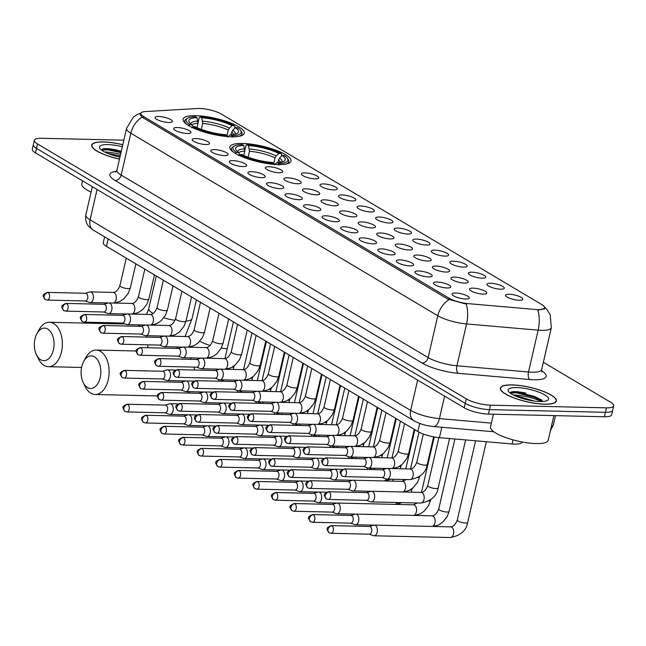 <?xml version="1.0" encoding="UTF-8"?>
<svg xmlns="http://www.w3.org/2000/svg" width="646" height="646" viewBox="0 0 646 646"><rect width="100%" height="100%" fill="white"/><g stroke="black" fill="none" stroke-linecap="round" stroke-linejoin="round"><path stroke-width="0.97" d="M242.686 143.46A31.396 8.075 13 0 0 229.847 146.957A31.396 8.075 13 0 0 245.577 158.06A31.396 8.075 13 0 0 278.192 164.577A31.396 8.075 13 0 0 291.031 161.08A31.396 8.075 13 0 0 275.293 149.977A31.396 8.075 13 0 0 242.686 143.46M195.924 115.658A31.396 8.075 13 0 0 183.084 119.155A31.396 8.075 13 0 0 198.815 130.258A31.396 8.075 13 0 0 231.43 136.774A31.396 8.075 13 0 0 244.269 133.278A31.396 8.075 13 0 0 228.531 122.175A31.396 8.075 13 0 0 195.924 115.658M187.324 133.496A8.883 2.285 -167 0 1 173.669 128.893A8.883 2.285 -167 0 1 177.27 127.52A8.883 2.285 -167 0 1 187.098 129.588A8.883 2.285 -167 0 1 190.764 132.834A8.883 2.285 -167 0 1 187.324 133.496M205.88 144.526A8.883 2.285 -167 0 1 192.225 139.924A8.883 2.285 -167 0 1 195.827 138.551A8.883 2.285 -167 0 1 205.654 140.626A8.883 2.285 -167 0 1 209.32 143.872A8.883 2.285 -167 0 1 205.88 144.526M224.437 155.565A8.883 2.285 -167 0 1 210.782 150.962A8.883 2.285 -167 0 1 214.383 149.589A8.883 2.285 -167 0 1 224.21 151.657A8.883 2.285 -167 0 1 227.876 154.903A8.883 2.285 -167 0 1 224.437 155.565M242.993 166.595A8.883 2.285 -167 0 1 229.338 161.993A8.883 2.285 -167 0 1 232.94 160.62A8.883 2.285 -167 0 1 242.767 162.687A8.883 2.285 -167 0 1 246.433 165.941A8.883 2.285 -167 0 1 242.993 166.595M261.549 177.634A8.883 2.285 -167 0 1 247.894 173.023A8.883 2.285 -167 0 1 251.504 171.658A8.883 2.285 -167 0 1 261.323 173.726A8.883 2.285 -167 0 1 264.989 176.972A8.883 2.285 -167 0 1 261.549 177.634M280.106 188.664A8.883 2.285 -167 0 1 266.451 184.062A8.883 2.285 -167 0 1 270.06 182.689A8.883 2.285 -167 0 1 279.88 184.756A8.883 2.285 -167 0 1 283.546 188.002A8.883 2.285 -167 0 1 280.106 188.664M298.662 199.703A8.883 2.285 -167 0 1 285.015 195.092A8.883 2.285 -167 0 1 288.617 193.727A8.883 2.285 -167 0 1 298.436 195.795A8.883 2.285 -167 0 1 302.102 199.041A8.883 2.285 -167 0 1 298.662 199.703M317.226 210.733A8.883 2.285 -167 0 1 303.572 206.131A8.883 2.285 -167 0 1 307.173 204.758A8.883 2.285 -167 0 1 317 206.825A8.883 2.285 -167 0 1 320.666 210.071A8.883 2.285 -167 0 1 317.226 210.733M335.783 221.764A8.883 2.285 -167 0 1 322.128 217.161A8.883 2.285 -167 0 1 325.729 215.788A8.883 2.285 -167 0 1 335.557 217.864A8.883 2.285 -167 0 1 339.223 221.11A8.883 2.285 -167 0 1 335.783 221.764M354.339 232.802A8.883 2.285 -167 0 1 340.684 228.191A8.883 2.285 -167 0 1 344.286 226.827A8.883 2.285 -167 0 1 354.113 228.894A8.883 2.285 -167 0 1 357.779 232.14A8.883 2.285 -167 0 1 354.339 232.802M372.895 243.833A8.883 2.285 -167 0 1 359.241 239.23A8.883 2.285 -167 0 1 362.85 237.857A8.883 2.285 -167 0 1 372.669 239.924A8.883 2.285 -167 0 1 376.335 243.179A8.883 2.285 -167 0 1 372.895 243.833M391.452 254.871A8.883 2.285 -167 0 1 377.797 250.26A8.883 2.285 -167 0 1 381.406 248.896A8.883 2.285 -167 0 1 391.226 250.963A8.883 2.285 -167 0 1 394.892 254.209A8.883 2.285 -167 0 1 391.452 254.871M410.008 265.902A8.883 2.285 -167 0 1 396.353 261.299A8.883 2.285 -167 0 1 399.963 259.926A8.883 2.285 -167 0 1 409.782 261.993A8.883 2.285 -167 0 1 413.448 265.24A8.883 2.285 -167 0 1 410.008 265.902M428.564 276.932A8.883 2.285 -167 0 1 414.918 272.329A8.883 2.285 -167 0 1 418.519 270.965A8.883 2.285 -167 0 1 428.338 273.032A8.883 2.285 -167 0 1 432.004 276.278A8.883 2.285 -167 0 1 428.564 276.932M447.129 287.971A8.883 2.285 -167 0 1 433.474 283.368A8.883 2.285 -167 0 1 437.076 281.995A8.883 2.285 -167 0 1 446.903 284.062A8.883 2.285 -167 0 1 450.569 287.308A8.883 2.285 -167 0 1 447.129 287.971M465.685 299.001A8.883 2.285 -167 0 1 452.03 294.398A8.883 2.285 -167 0 1 455.632 293.026A8.883 2.285 -167 0 1 465.459 295.101A8.883 2.285 -167 0 1 469.125 298.347A8.883 2.285 -167 0 1 465.685 299.001M168.759 122.465A8.883 2.285 -167 0 1 155.113 117.855A8.883 2.285 -167 0 1 158.714 116.49A8.883 2.285 -167 0 1 168.533 118.557A8.883 2.285 -167 0 1 172.199 121.803A8.883 2.285 -167 0 1 168.759 122.465M279.04 172.732A8.883 2.285 -167 0 1 265.385 168.121A8.883 2.285 -167 0 1 268.994 166.757A8.883 2.285 -167 0 1 278.814 168.824A8.883 2.285 -167 0 1 282.48 172.07A8.883 2.285 -167 0 1 279.04 172.732M297.596 183.763A8.883 2.285 -167 0 1 283.949 179.16A8.883 2.285 -167 0 1 287.551 177.787A8.883 2.285 -167 0 1 297.37 179.854A8.883 2.285 -167 0 1 301.036 183.109A8.883 2.285 -167 0 1 297.596 183.763M316.16 194.801A8.883 2.285 -167 0 1 302.506 190.19A8.883 2.285 -167 0 1 306.107 188.826A8.883 2.285 -167 0 1 315.934 190.893A8.883 2.285 -167 0 1 319.6 194.139A8.883 2.285 -167 0 1 316.16 194.801M334.717 205.832A8.883 2.285 -167 0 1 321.062 201.229A8.883 2.285 -167 0 1 324.663 199.856A8.883 2.285 -167 0 1 334.491 201.923A8.883 2.285 -167 0 1 338.157 205.17A8.883 2.285 -167 0 1 334.717 205.832M353.273 216.862A8.883 2.285 -167 0 1 339.618 212.259A8.883 2.285 -167 0 1 343.22 210.895A8.883 2.285 -167 0 1 353.047 212.962A8.883 2.285 -167 0 1 356.713 216.208A8.883 2.285 -167 0 1 353.273 216.862M371.83 227.901A8.883 2.285 -167 0 1 358.175 223.298A8.883 2.285 -167 0 1 361.776 221.925A8.883 2.285 -167 0 1 371.603 223.992A8.883 2.285 -167 0 1 375.269 227.239A8.883 2.285 -167 0 1 371.83 227.901M390.386 238.931A8.883 2.285 -167 0 1 376.731 234.328A8.883 2.285 -167 0 1 380.341 232.956A8.883 2.285 -167 0 1 390.16 235.031A8.883 2.285 -167 0 1 393.826 238.277A8.883 2.285 -167 0 1 390.386 238.931M408.942 249.97A8.883 2.285 -167 0 1 395.287 245.359A8.883 2.285 -167 0 1 398.897 243.994A8.883 2.285 -167 0 1 408.716 246.061A8.883 2.285 -167 0 1 412.382 249.308A8.883 2.285 -167 0 1 408.942 249.97M427.499 261A8.883 2.285 -167 0 1 413.852 256.397A8.883 2.285 -167 0 1 417.453 255.025A8.883 2.285 -167 0 1 427.272 257.092A8.883 2.285 -167 0 1 430.939 260.346A8.883 2.285 -167 0 1 427.499 261M446.063 272.039A8.883 2.285 -167 0 1 432.408 267.428A8.883 2.285 -167 0 1 436.01 266.063A8.883 2.285 -167 0 1 445.837 268.13A8.883 2.285 -167 0 1 449.503 271.377A8.883 2.285 -167 0 1 446.063 272.039M464.619 283.069A8.883 2.285 -167 0 1 450.965 278.466A8.883 2.285 -167 0 1 454.566 277.094A8.883 2.285 -167 0 1 464.393 279.161A8.883 2.285 -167 0 1 468.059 282.407A8.883 2.285 -167 0 1 464.619 283.069M483.176 294.1A8.883 2.285 -167 0 1 469.521 289.497A8.883 2.285 -167 0 1 473.122 288.132A8.883 2.285 -167 0 1 482.95 290.199A8.883 2.285 -167 0 1 486.616 293.445A8.883 2.285 -167 0 1 483.176 294.1M315.095 178.861A8.883 2.285 -167 0 1 301.44 174.258A8.883 2.285 -167 0 1 305.041 172.886A8.883 2.285 -167 0 1 314.868 174.961A8.883 2.285 -167 0 1 318.535 178.207A8.883 2.285 -167 0 1 315.095 178.861M333.651 189.9A8.883 2.285 -167 0 1 319.996 185.289A8.883 2.285 -167 0 1 323.598 183.924A8.883 2.285 -167 0 1 333.425 185.991A8.883 2.285 -167 0 1 337.091 189.238A8.883 2.285 -167 0 1 333.651 189.9M352.207 200.93A8.883 2.285 -167 0 1 338.552 196.327A8.883 2.285 -167 0 1 342.154 194.955A8.883 2.285 -167 0 1 351.981 197.022A8.883 2.285 -167 0 1 355.647 200.276A8.883 2.285 -167 0 1 352.207 200.93M370.764 211.969A8.883 2.285 -167 0 1 357.109 207.358A8.883 2.285 -167 0 1 360.71 205.993A8.883 2.285 -167 0 1 370.538 208.06A8.883 2.285 -167 0 1 374.204 211.307A8.883 2.285 -167 0 1 370.764 211.969M389.32 222.999A8.883 2.285 -167 0 1 375.665 218.396A8.883 2.285 -167 0 1 379.275 217.024A8.883 2.285 -167 0 1 389.094 219.091A8.883 2.285 -167 0 1 392.76 222.337A8.883 2.285 -167 0 1 389.32 222.999M407.876 234.03A8.883 2.285 -167 0 1 394.221 229.427A8.883 2.285 -167 0 1 397.831 228.062A8.883 2.285 -167 0 1 407.65 230.129A8.883 2.285 -167 0 1 411.316 233.376A8.883 2.285 -167 0 1 407.876 234.03M426.433 245.068A8.883 2.285 -167 0 1 412.786 240.465A8.883 2.285 -167 0 1 416.387 239.093A8.883 2.285 -167 0 1 426.207 241.16A8.883 2.285 -167 0 1 429.873 244.406A8.883 2.285 -167 0 1 426.433 245.068M444.997 256.099A8.883 2.285 -167 0 1 431.342 251.496A8.883 2.285 -167 0 1 434.944 250.123A8.883 2.285 -167 0 1 444.771 252.198A8.883 2.285 -167 0 1 448.437 255.445A8.883 2.285 -167 0 1 444.997 256.099M463.553 267.137A8.883 2.285 -167 0 1 449.899 262.526A8.883 2.285 -167 0 1 453.5 261.162A8.883 2.285 -167 0 1 463.327 263.229A8.883 2.285 -167 0 1 466.993 266.475A8.883 2.285 -167 0 1 463.553 267.137M482.11 278.168A8.883 2.285 -167 0 1 468.455 273.565A8.883 2.285 -167 0 1 472.056 272.192A8.883 2.285 -167 0 1 481.884 274.259A8.883 2.285 -167 0 1 485.55 277.514A8.883 2.285 -167 0 1 482.11 278.168M500.666 289.206A8.883 2.285 -167 0 1 487.011 284.595A8.883 2.285 -167 0 1 490.613 283.231A8.883 2.285 -167 0 1 500.44 285.298A8.883 2.285 -167 0 1 504.106 288.544A8.883 2.285 -167 0 1 500.666 289.206M519.222 300.237A8.883 2.285 -167 0 1 505.568 295.634A8.883 2.285 -167 0 1 509.177 294.261A8.883 2.285 -167 0 1 518.996 296.328A8.883 2.285 -167 0 1 522.662 299.574A8.883 2.285 -167 0 1 519.222 300.237M197.66 108.504A15.997 4.11 -167 0 1 199.735 108.471A15.997 4.11 -167 0 1 221.505 114.14L541.736 304.549A15.997 4.11 -167 0 1 544.594 307.851A15.997 4.11 -167 0 1 535.712 309.499L468.35 303.66A15.997 4.11 -167 0 1 448.93 298.121L143.703 116.635A15.997 4.11 -167 0 1 140.836 113.333A15.997 4.11 -167 0 1 145.31 111.58L197.66 108.504M522.016 441.945L521.976 442.13A17.773 4.57 -167 0 1 512.1 443.963L439.442 437.665A17.773 4.57 -167 0 1 417.857 431.512L106.453 246.352A17.773 4.57 -167 0 1 103.271 242.678L104.62 236.848M122.805 144.72A28.731 7.389 13 0 0 103.449 141.918A28.731 7.389 13 0 0 91.7 145.108A28.731 7.389 13 0 0 119.486 159.094M512.117 384.895A28.731 7.389 13 0 0 500.367 388.093A28.731 7.389 13 0 0 514.773 398.259A28.731 7.389 13 0 0 544.61 404.218A28.731 7.389 13 0 0 556.359 401.021A28.731 7.389 13 0 0 541.962 390.862A28.731 7.389 13 0 0 512.117 384.895M141.975 117.12L447.799 299.082L466.291 304.129A20.737 9.65 95 0 1 466.565 323.945L456.908 365.781L528.509 371.991L538.166 330.154A23.692 6.097 -167 0 0 541.647 330.348A23.692 6.097 -167 0 0 551.337 327.716L550.206 314.804L546.726 309.224L544.643 307.116L545.208 308.287L537.868 310.274A20.737 9.65 95 0 1 538.166 330.154L466.565 323.945A23.692 6.097 -167 0 1 437.794 315.741L130.831 133.229A20.737 15.617 -59.3 0 1 141.975 117.12L140.174 114.011M123.854 140.182L41.627 138.292A17.773 4.57 13 0 0 34.359 140.263L32.3 149.194A17.773 4.57 13 0 0 35.473 152.86L464.24 407.796A17.773 4.57 13 0 0 488.433 414.094L604.373 416.767L605.399 412.31A17.773 4.57 13 0 0 612.666 410.331A17.773 4.57 13 0 1 605.399 412.31L489.458 409.637L605.399 412.31L606.433 407.844A17.773 4.57 13 0 0 613.7 405.866A17.773 4.57 13 0 0 610.527 402.192L543.359 362.261M464.24 407.796L465.273 403.338A17.773 4.57 13 0 0 489.458 409.637A17.773 4.57 13 0 1 465.273 403.338L36.507 148.402L465.273 403.338L466.307 398.873A17.773 4.57 13 0 0 490.492 405.171L606.433 407.844M33.334 144.728A17.773 4.57 13 0 0 36.507 148.402A17.773 4.57 13 0 1 33.334 144.728M34.359 140.263A17.773 4.57 13 0 0 37.541 143.937L466.307 398.873M604.373 416.767A17.773 4.57 13 0 0 611.641 414.789L613.7 405.866M122.788 144.793A28.432 7.308 13 0 0 103.618 142.015A28.432 7.308 13 0 0 91.99 145.18A28.432 7.308 13 0 0 119.51 159.021M107.317 153.231L120.221 155.92M122.344 146.731A20.737 5.329 13 0 0 107.971 144.599A20.737 5.329 13 0 0 99.904 148.459A20.737 5.329 13 0 0 119.954 157.091M121.303 151.229L109.077 148.669L103.045 148.83L101.349 149.937M82.543 180.848L81.824 183.957A29.619 7.615 13 0 0 91.094 192.153M101.511 150.058L107.955 149.832L120.972 152.658M102.617 148.951L108.165 148.943L121.182 151.778M544.441 404.121A28.432 7.308 13 0 0 556.069 400.956A28.432 7.308 13 0 0 541.816 390.895A28.432 7.308 13 0 0 512.286 385A28.432 7.308 13 0 0 500.658 388.165A28.432 7.308 13 0 0 514.91 398.219A28.432 7.308 13 0 0 544.441 404.121M493.431 414.215L490.492 426.941A29.619 7.615 13 0 0 505.333 437.415A29.619 7.615 13 0 0 536.099 443.56A29.619 7.615 13 0 0 548.212 440.265L553.905 415.604M515.984 396.216L518.415 396.402L534.153 401.037M516.638 387.584A20.737 5.329 13 0 0 508.572 391.444A20.737 5.329 13 0 0 540.088 401.529A20.737 5.329 13 0 0 547.517 400.439A20.737 5.329 13 0 0 540.46 392.776A20.737 5.329 13 0 0 516.638 387.584M542.705 401.489L540.993 399.414L517.745 391.654L511.713 391.815L510.017 392.921M510.17 393.043L516.622 392.816L534.702 397.468L542.236 401.513M511.285 391.936L516.832 391.928L534.904 396.587L541.808 400.173M40.65 359.709A16.287 9.868 -88.7 0 0 53.408 349.849A16.287 9.868 -88.7 0 0 47.731 329.032A16.287 9.868 -88.7 0 0 36.935 333.635A16.287 9.868 -88.7 0 0 36.442 354.767A16.287 9.868 -88.7 0 0 40.65 359.709M36.935 333.635L39.002 329.831A22.214 13.453 91.3 0 1 49.419 322.273A22.214 13.453 91.3 0 1 53.731 323.565A22.214 13.453 91.3 0 1 62.089 348.42A22.214 13.453 91.3 0 1 48.393 366.694A22.214 13.453 91.3 0 1 44.073 365.402A22.214 13.453 91.3 0 1 38.34 358.659L36.442 354.767M197.014 127.617L197.999 123.362L197.014 117.653A25.469 6.549 13 0 0 189.359 122.393A25.469 6.549 13 0 0 191.87 124.759L189.69 124.702L188.487 125.8M239.085 136.298A29.385 7.558 13 0 0 242.048 133.94A29.385 7.558 13 0 0 241.467 131.744L240.595 130.452A28.198 7.251 13 0 0 237.663 127.722L235.475 127.674L232.738 130.153L230.977 134.748M197.014 117.653L195.463 116.732A28.198 7.251 13 0 0 187.623 118.218L186.274 119.001A29.385 7.558 13 0 0 184.788 120.721A29.385 7.558 13 0 0 186.411 124.137M232.302 137.21L231.89 135.7A28.198 7.251 13 0 0 240.595 130.452M227.594 137.105L227.174 135.587A28.198 7.251 13 0 1 193.041 126.697L191.838 127.787M187.623 118.218A28.198 7.251 13 0 0 189.69 124.702M231.89 135.7L230.339 134.772A25.469 6.549 13 0 0 237.211 133.439A25.469 6.549 13 0 0 235.475 127.674M193.041 126.697L195.221 126.745A25.469 6.549 13 0 0 225.624 134.667L227.174 135.587M227.99 136.605L230.339 134.772M191.87 124.759L193.445 127.335M198.112 122.449L199.243 117.556L200.171 116.837A28.198 7.251 13 0 1 234.312 125.736L234.999 126.866L234.635 128.433M234.312 125.736L232.132 125.679A25.469 6.549 13 0 0 201.722 117.766L200.171 116.837M226.996 135.482L228.24 130.121L229.387 128.166L232.132 125.679M201.722 117.766L202.715 123.467L201.342 129.394M87.412 387.519A16.287 9.868 -88.7 0 0 100.162 377.652A16.287 9.868 -88.7 0 0 94.494 356.834A16.287 9.868 -88.7 0 0 83.697 361.437A16.287 9.868 -88.7 0 0 83.205 382.569A16.287 9.868 -88.7 0 0 87.412 387.519M83.697 361.437L85.765 357.642A22.214 13.453 91.3 0 1 96.181 350.075A22.214 13.453 91.3 0 1 100.493 351.367A22.214 13.453 91.3 0 1 108.851 376.23A22.214 13.453 91.3 0 1 95.156 394.496A22.214 13.453 91.3 0 1 90.836 393.204A22.214 13.453 91.3 0 1 85.102 386.461L83.205 382.569M243.776 155.42L244.761 151.164L243.776 145.455A25.469 6.549 13 0 0 236.121 150.195A25.469 6.549 13 0 0 238.632 152.561L236.452 152.513L235.249 153.603M285.847 164.1A29.385 7.558 13 0 0 288.81 161.742A29.385 7.558 13 0 0 288.229 159.546L287.357 158.254A28.198 7.251 13 0 0 284.426 155.524L282.237 155.476L279.5 157.955L277.74 162.558M243.776 145.455L242.226 144.534A28.198 7.251 13 0 0 234.385 146.028L233.036 146.804A29.385 7.558 13 0 0 231.551 148.523A29.385 7.558 13 0 0 233.174 151.939M279.064 165.021L278.652 163.503A28.198 7.251 13 0 0 287.357 158.254M274.356 164.908L273.936 163.39A28.198 7.251 13 0 1 239.803 154.499L238.6 155.597M234.385 146.028A28.198 7.251 13 0 0 236.452 152.513M278.652 163.503L277.102 162.582A25.469 6.549 13 0 0 283.974 161.242A25.469 6.549 13 0 0 282.237 155.476M239.803 154.499L241.984 154.547A25.469 6.549 13 0 0 272.386 162.469L273.936 163.39M274.752 164.407L277.102 162.582M238.632 152.561L240.207 155.137M244.874 150.252L246.005 145.358L246.934 144.647A28.198 7.251 13 0 1 281.075 153.538L281.761 154.677L281.398 156.235M281.075 153.538L278.894 153.49A25.469 6.549 13 0 0 248.484 145.568L246.934 144.647M273.759 163.285L275.002 157.923L276.149 155.969L278.894 153.49M248.484 145.568L249.477 151.277L248.104 157.196M165.021 412.802L169.309 414.288A5.329 3.23 -88.7 0 0 169.922 414.401A5.329 3.23 -88.7 0 0 173.055 410.864A5.329 3.23 -88.7 0 0 171.198 404.049A5.329 3.23 -88.7 0 0 170.164 403.742A5.329 3.23 -88.7 0 0 169.551 403.823L165.198 405.107M127.803 404.453A3.852 2.334 -88.7 0 1 129.248 408.757A3.852 2.334 -88.7 0 1 126.874 411.93L165.239 412.81A3.852 2.334 -88.7 0 0 167.508 410.258A3.852 2.334 -88.7 0 0 166.167 405.333A3.852 2.334 -88.7 0 0 165.416 405.115L127.052 404.226C121.981 406.673 121.836 406.859 125.001 411.389A3.852 2.899 120.7 0 1 123.903 408.006A3.852 2.899 -59.3 0 1 127.803 404.453A3.852 2.334 -88.7 0 0 127.052 404.226M183.577 423.841L187.865 425.318A5.329 3.23 -88.7 0 0 188.479 425.431A5.329 3.23 -88.7 0 0 191.612 421.895A5.329 3.23 -88.7 0 0 189.762 415.079A5.329 3.23 -88.7 0 0 188.721 414.772A5.329 3.23 -88.7 0 0 188.107 414.853L183.755 416.137M146.359 415.483A3.852 2.334 -88.7 0 1 147.805 419.795A3.852 2.334 -88.7 0 1 145.431 422.96L183.795 423.841A3.852 2.334 -88.7 0 0 186.064 421.289A3.852 2.334 -88.7 0 0 184.724 416.371A3.852 2.334 -88.7 0 0 183.973 416.145L145.608 415.265C140.545 417.712 140.392 417.889 143.557 422.419A3.852 2.899 120.7 0 1 142.459 419.036A3.852 2.899 -59.3 0 1 146.359 415.483A3.852 2.334 -88.7 0 0 145.608 415.265M202.133 434.871L206.421 436.357A5.329 3.23 -88.7 0 0 207.035 436.47A5.329 3.23 -88.7 0 0 210.176 432.925A5.329 3.23 -88.7 0 0 208.319 426.118A5.329 3.23 -88.7 0 0 207.277 425.803A5.329 3.23 -88.7 0 0 206.663 425.892L202.311 427.176M164.916 426.522A3.852 2.334 -88.7 0 1 166.369 430.825A3.852 2.334 -88.7 0 1 163.995 433.991L202.359 434.879A3.852 2.334 -88.7 0 0 204.62 432.319A3.852 2.334 -88.7 0 0 203.28 427.402A3.852 2.334 -88.7 0 0 202.537 427.176L164.173 426.295C159.102 428.742 158.948 428.928 162.114 433.458A3.852 2.899 120.7 0 1 161.016 430.075A3.852 2.899 -59.3 0 1 164.916 426.522A3.852 2.334 -88.7 0 0 164.173 426.295M220.69 445.91L224.978 447.387A5.329 3.23 -88.7 0 0 225.591 447.5A5.329 3.23 -88.7 0 0 228.732 443.963A5.329 3.23 -88.7 0 0 226.875 437.148A5.329 3.23 -88.7 0 0 225.842 436.841A5.329 3.23 -88.7 0 0 225.22 436.922L220.867 438.206M183.472 437.552A3.852 2.334 -88.7 0 1 184.926 441.864A3.852 2.334 -88.7 0 1 182.552 445.029L220.916 445.91A3.852 2.334 -88.7 0 0 223.177 443.358A3.852 2.334 -88.7 0 0 221.836 438.432A3.852 2.334 -88.7 0 0 221.094 438.214L182.729 437.326C177.658 439.773 177.505 439.958 180.67 444.488A3.852 2.899 120.7 0 1 179.572 441.105A3.852 2.899 -59.3 0 1 183.472 437.552A3.852 2.334 -88.7 0 0 182.729 437.326M239.246 456.94L243.542 458.426A5.329 3.23 -88.7 0 0 244.148 458.531A5.329 3.23 -88.7 0 0 247.289 454.994A5.329 3.23 -88.7 0 0 245.432 448.187A5.329 3.23 -88.7 0 0 244.398 447.872A5.329 3.23 -88.7 0 0 243.776 447.961L239.424 449.245M202.036 448.59A3.852 2.334 -88.7 0 1 203.482 452.894A3.852 2.334 -88.7 0 1 201.108 456.06L239.472 456.948A3.852 2.334 -88.7 0 0 241.741 454.388A3.852 2.334 -88.7 0 0 240.401 449.471A3.852 2.334 -88.7 0 0 239.65 449.245L201.286 448.364C196.214 450.811 196.061 450.997 199.226 455.519A3.852 2.899 120.7 0 1 198.128 452.143A3.852 2.899 -59.3 0 1 202.036 448.59A3.852 2.334 -88.7 0 0 201.286 448.364M257.802 467.97L262.098 469.456A5.329 3.23 -88.7 0 0 262.704 469.569A5.329 3.23 -88.7 0 0 265.845 466.032A5.329 3.23 -88.7 0 0 263.988 459.217A5.329 3.23 -88.7 0 0 262.954 458.91A5.329 3.23 -88.7 0 0 262.341 458.991L257.98 460.275M220.593 459.621A3.852 2.334 -88.7 0 1 222.038 463.933A3.852 2.334 -88.7 0 1 219.664 467.098L258.029 467.979A3.852 2.334 -88.7 0 0 260.298 465.427A3.852 2.334 -88.7 0 0 258.957 460.501A3.852 2.334 -88.7 0 0 258.206 460.283L219.842 459.395C214.771 461.842 214.625 462.027 217.783 466.557A3.852 2.899 120.7 0 1 216.693 463.174A3.852 2.899 -59.3 0 1 220.593 459.621A3.852 2.334 -88.7 0 0 219.842 459.395M276.359 479.009L280.655 480.487A5.329 3.23 -88.7 0 0 281.268 480.6A5.329 3.23 -88.7 0 0 284.401 477.063A5.329 3.23 -88.7 0 0 282.544 470.256A5.329 3.23 -88.7 0 0 281.511 469.941A5.329 3.23 -88.7 0 0 280.897 470.022L276.536 471.305M239.149 470.651A3.852 2.334 -88.7 0 1 240.595 474.963A3.852 2.334 -88.7 0 1 238.221 478.129L276.585 479.009A3.852 2.334 -88.7 0 0 278.854 476.457A3.852 2.334 -88.7 0 0 277.514 471.54A3.852 2.334 -88.7 0 0 276.763 471.314L238.398 470.433C233.327 472.88 233.182 473.058 236.339 477.588A3.852 2.899 120.7 0 1 235.249 474.212A3.852 2.899 -59.3 0 1 239.149 470.651A3.852 2.334 -88.7 0 0 238.398 470.433M294.923 490.039L299.211 491.525A5.329 3.23 -88.7 0 0 299.825 491.638A5.329 3.23 -88.7 0 0 302.958 488.101A5.329 3.23 -88.7 0 0 301.101 481.286A5.329 3.23 -88.7 0 0 300.067 480.979A5.329 3.23 -88.7 0 0 299.453 481.06L295.101 482.344M257.706 481.69A3.852 2.334 -88.7 0 1 259.151 485.994A3.852 2.334 -88.7 0 1 256.777 489.159L295.141 490.048A3.852 2.334 -88.7 0 0 297.41 487.496A3.852 2.334 -88.7 0 0 296.07 482.57A3.852 2.334 -88.7 0 0 295.319 482.344L256.955 481.464C251.883 483.911 251.738 484.096 254.904 488.626A3.852 2.899 120.7 0 1 253.805 485.243A3.852 2.899 -59.3 0 1 257.706 481.69A3.852 2.334 -88.7 0 0 256.955 481.464M313.48 501.078L317.767 502.556A5.329 3.23 -88.7 0 0 318.381 502.669A5.329 3.23 -88.7 0 0 321.514 499.132A5.329 3.23 -88.7 0 0 319.665 492.317A5.329 3.23 -88.7 0 0 318.623 492.01A5.329 3.23 -88.7 0 0 318.01 492.09L313.657 493.374M276.262 492.72A3.852 2.334 -88.7 0 1 277.707 497.032A3.852 2.334 -88.7 0 1 275.333 500.198L313.698 501.078A3.852 2.334 -88.7 0 0 315.967 498.526A3.852 2.334 -88.7 0 0 314.626 493.609A3.852 2.334 -88.7 0 0 313.875 493.382L275.511 492.494C270.448 494.949 270.294 495.127 273.46 499.657A3.852 2.899 120.7 0 1 272.362 496.273A3.852 2.899 -59.3 0 1 276.262 492.72A3.852 2.334 -88.7 0 0 275.511 492.494M332.036 512.108L336.324 513.594A5.329 3.23 -88.7 0 0 336.937 513.707A5.329 3.23 -88.7 0 0 340.079 510.162A5.329 3.23 -88.7 0 0 338.221 503.355A5.329 3.23 -88.7 0 0 337.18 503.04A5.329 3.23 -88.7 0 0 336.566 503.129L332.214 504.413M294.818 503.759A3.852 2.334 -88.7 0 1 296.272 508.063A3.852 2.334 -88.7 0 1 293.898 511.228L332.262 512.117A3.852 2.334 -88.7 0 0 334.523 509.557A3.852 2.334 -88.7 0 0 333.183 504.639A3.852 2.334 -88.7 0 0 332.44 504.413L294.075 503.533C289.004 505.98 288.851 506.165 292.016 510.687A3.852 2.899 120.7 0 1 290.918 507.312A3.852 2.899 -59.3 0 1 294.818 503.759A3.852 2.334 -88.7 0 0 294.075 503.533M350.592 523.147L354.88 524.625A5.329 3.23 -88.7 0 0 355.494 524.738A5.329 3.23 -88.7 0 0 358.635 521.201A5.329 3.23 -88.7 0 0 356.778 514.386A5.329 3.23 -88.7 0 0 355.744 514.079A5.329 3.23 -88.7 0 0 355.122 514.159L350.77 515.443M313.375 514.789A3.852 2.334 -88.7 0 1 314.828 519.101A3.852 2.334 -88.7 0 1 312.454 522.267L350.818 523.147A3.852 2.334 -88.7 0 0 353.079 520.595A3.852 2.334 -88.7 0 0 351.739 515.669A3.852 2.334 -88.7 0 0 350.996 515.451L312.632 514.563C307.561 517.01 307.407 517.196 310.573 521.726A3.852 2.899 120.7 0 1 309.474 518.342A3.852 2.899 -59.3 0 1 313.375 514.789A3.852 2.334 -88.7 0 0 312.632 514.563M369.149 534.177L373.445 535.663A5.329 3.23 -88.7 0 0 374.05 535.768A5.329 3.23 -88.7 0 0 377.191 532.231A5.329 3.23 -88.7 0 0 375.334 525.424A5.329 3.23 -88.7 0 0 374.3 525.109A5.329 3.23 -88.7 0 0 373.679 525.198L369.326 526.482M331.939 525.82A3.852 2.334 -88.7 0 1 333.384 530.132A3.852 2.334 -88.7 0 1 331.01 533.297L369.375 534.185A3.852 2.334 -88.7 0 0 371.644 531.626A3.852 2.334 -88.7 0 0 370.303 526.708A3.852 2.334 -88.7 0 0 369.552 526.482L331.188 525.602C326.117 528.048 325.972 528.226 329.129 532.756A3.852 2.899 120.7 0 1 328.039 529.381A3.852 2.899 -59.3 0 1 331.939 525.82A3.852 2.334 -88.7 0 0 331.188 525.602M162.283 378.952L166.571 380.437A5.329 3.23 -88.7 0 0 167.185 380.542A5.329 3.23 -88.7 0 0 170.318 377.006A5.329 3.23 -88.7 0 0 168.469 370.198A5.329 3.23 -88.7 0 0 167.427 369.883A5.329 3.23 -88.7 0 0 166.813 369.972L162.461 371.256M125.066 370.594A3.852 2.334 -88.7 0 1 126.511 374.906A3.852 2.334 -88.7 0 1 124.137 378.072L162.501 378.96A3.852 2.334 -88.7 0 0 164.77 376.4A3.852 2.334 -88.7 0 0 163.43 371.482A3.852 2.334 -88.7 0 0 162.679 371.256L124.315 370.376C119.252 372.823 119.098 373 122.264 377.53A3.852 2.899 120.7 0 1 121.165 374.155A3.852 2.899 -59.3 0 1 125.066 370.594A3.852 2.334 -88.7 0 0 124.315 370.376M180.84 389.982L185.127 391.468A5.329 3.23 -88.7 0 0 185.741 391.581A5.329 3.23 -88.7 0 0 188.882 388.044A5.329 3.23 -88.7 0 0 187.025 381.229A5.329 3.23 -88.7 0 0 185.983 380.922A5.329 3.23 -88.7 0 0 185.37 381.003L181.017 382.287M143.622 381.633A3.852 2.334 -88.7 0 1 145.067 385.945A3.852 2.334 -88.7 0 1 142.701 389.11L181.066 389.99A3.852 2.334 -88.7 0 0 183.327 387.439A3.852 2.334 -88.7 0 0 181.986 382.513A3.852 2.334 -88.7 0 0 181.235 382.295L142.871 381.406C137.808 383.853 137.655 384.039 140.82 388.569A3.852 2.899 120.7 0 1 139.722 385.186A3.852 2.899 -59.3 0 1 143.622 381.633A3.852 2.334 -88.7 0 0 142.871 381.406M199.396 401.021L203.684 402.498A5.329 3.23 -88.7 0 0 204.297 402.611A5.329 3.23 -88.7 0 0 207.439 399.075A5.329 3.23 -88.7 0 0 205.581 392.267A5.329 3.23 -88.7 0 0 204.548 391.952A5.329 3.23 -88.7 0 0 203.926 392.033L199.574 393.317M162.178 392.663A3.852 2.334 -88.7 0 1 163.632 396.975A3.852 2.334 -88.7 0 1 161.258 400.14L199.622 401.021A3.852 2.334 -88.7 0 0 201.883 398.469A3.852 2.334 -88.7 0 0 200.543 393.551A3.852 2.334 -88.7 0 0 199.8 393.325L161.435 392.445C156.364 394.892 156.211 395.069 159.376 399.599A3.852 2.899 120.7 0 1 158.278 396.224A3.852 2.899 -59.3 0 1 162.178 392.663A3.852 2.334 -88.7 0 0 161.435 392.445M217.952 412.051L222.24 413.537A5.329 3.23 -88.7 0 0 222.854 413.65A5.329 3.23 -88.7 0 0 225.995 410.113A5.329 3.23 -88.7 0 0 224.138 403.298A5.329 3.23 -88.7 0 0 223.104 402.991A5.329 3.23 -88.7 0 0 222.482 403.072L218.13 404.356M180.735 403.702A3.852 2.334 -88.7 0 1 182.188 408.006A3.852 2.334 -88.7 0 1 179.814 411.171L218.178 412.059A3.852 2.334 -88.7 0 0 220.439 409.499A3.852 2.334 -88.7 0 0 219.099 404.582A3.852 2.334 -88.7 0 0 218.356 404.356L179.992 403.475C174.921 405.922 174.767 406.108 177.933 410.638A3.852 2.899 120.7 0 1 176.834 407.255A3.852 2.899 -59.3 0 1 180.735 403.702A3.852 2.334 -88.7 0 0 179.992 403.475M236.509 423.09L240.805 424.567A5.329 3.23 -88.7 0 0 241.41 424.68A5.329 3.23 -88.7 0 0 244.551 421.144A5.329 3.23 -88.7 0 0 242.694 414.328A5.329 3.23 -88.7 0 0 241.661 414.021A5.329 3.23 -88.7 0 0 241.039 414.102L236.686 415.386M199.299 414.732A3.852 2.334 -88.7 0 1 200.744 419.044A3.852 2.334 -88.7 0 1 198.37 422.209L236.735 423.09A3.852 2.334 -88.7 0 0 239.004 420.538A3.852 2.334 -88.7 0 0 237.663 415.62A3.852 2.334 -88.7 0 0 236.912 415.394L198.548 414.506C193.477 416.961 193.332 417.138 196.489 421.668A3.852 2.899 120.7 0 1 195.399 418.285A3.852 2.899 -59.3 0 1 199.299 414.732A3.852 2.334 -88.7 0 0 198.548 414.506M255.065 434.12L259.361 435.606A5.329 3.23 -88.7 0 0 259.975 435.719A5.329 3.23 -88.7 0 0 263.108 432.174A5.329 3.23 -88.7 0 0 261.25 425.367A5.329 3.23 -88.7 0 0 260.217 425.052A5.329 3.23 -88.7 0 0 259.603 425.141L255.243 426.425M217.855 425.771A3.852 2.334 -88.7 0 1 219.301 430.075A3.852 2.334 -88.7 0 1 216.927 433.24L255.291 434.128A3.852 2.334 -88.7 0 0 257.56 431.568A3.852 2.334 -88.7 0 0 256.22 426.651A3.852 2.334 -88.7 0 0 255.469 426.425L217.104 425.544C212.033 427.991 211.888 428.177 215.045 432.699A3.852 2.899 120.7 0 1 213.955 429.324A3.852 2.899 -59.3 0 1 217.855 425.771A3.852 2.334 -88.7 0 0 217.104 425.544M273.629 445.159L277.917 446.636A5.329 3.23 -88.7 0 0 278.531 446.749A5.329 3.23 -88.7 0 0 281.664 443.213A5.329 3.23 -88.7 0 0 279.807 436.397A5.329 3.23 -88.7 0 0 278.773 436.09A5.329 3.23 -88.7 0 0 278.16 436.171L273.799 437.455M236.412 436.801A3.852 2.334 -88.7 0 1 237.857 441.113A3.852 2.334 -88.7 0 1 235.483 444.278L273.847 445.159A3.852 2.334 -88.7 0 0 276.117 442.607A3.852 2.334 -88.7 0 0 274.776 437.681A3.852 2.334 -88.7 0 0 274.025 437.463L235.661 436.575C230.59 439.022 230.444 439.207 233.61 443.737A3.852 2.899 120.7 0 1 232.512 440.354A3.852 2.899 -59.3 0 1 236.412 436.801A3.852 2.334 -88.7 0 0 235.661 436.575M292.186 456.189L296.474 457.675A5.329 3.23 -88.7 0 0 297.087 457.78A5.329 3.23 -88.7 0 0 300.22 454.243A5.329 3.23 -88.7 0 0 298.371 447.436A5.329 3.23 -88.7 0 0 297.33 447.121A5.329 3.23 -88.7 0 0 296.716 447.21L292.363 448.494M254.968 447.831A3.852 2.334 -88.7 0 1 256.414 452.143A3.852 2.334 -88.7 0 1 254.04 455.309L292.404 456.197A3.852 2.334 -88.7 0 0 294.673 453.637A3.852 2.334 -88.7 0 0 293.332 448.72A3.852 2.334 -88.7 0 0 292.581 448.494L254.217 447.613C249.154 450.06 249.001 450.238 252.166 454.768A3.852 2.899 120.7 0 1 251.068 451.392A3.852 2.899 -59.3 0 1 254.968 447.831A3.852 2.334 -88.7 0 0 254.217 447.613M310.742 467.22L315.03 468.705A5.329 3.23 -88.7 0 0 315.644 468.818A5.329 3.23 -88.7 0 0 318.785 465.282A5.329 3.23 -88.7 0 0 316.928 458.466A5.329 3.23 -88.7 0 0 315.886 458.159A5.329 3.23 -88.7 0 0 315.272 458.24L310.92 459.524M273.524 458.87A3.852 2.334 -88.7 0 1 274.97 463.182A3.852 2.334 -88.7 0 1 272.604 466.347L310.968 467.228A3.852 2.334 -88.7 0 0 313.229 464.676A3.852 2.334 -88.7 0 0 311.889 459.75A3.852 2.334 -88.7 0 0 311.138 459.532L272.774 458.644C267.71 461.091 267.557 461.276 270.722 465.806A3.852 2.899 120.7 0 1 269.624 462.423A3.852 2.899 -59.3 0 1 273.524 458.87A3.852 2.334 -88.7 0 0 272.774 458.644M329.298 478.258L333.586 479.736A5.329 3.23 -88.7 0 0 334.2 479.849A5.329 3.23 -88.7 0 0 337.341 476.312A5.329 3.23 -88.7 0 0 335.484 469.497A5.329 3.23 -88.7 0 0 334.45 469.19A5.329 3.23 -88.7 0 0 333.829 469.271L329.476 470.554M292.081 469.9A3.852 2.334 -88.7 0 1 293.534 474.212A3.852 2.334 -88.7 0 1 291.16 477.378L329.525 478.258A3.852 2.334 -88.7 0 0 331.786 475.706A3.852 2.334 -88.7 0 0 330.445 470.789A3.852 2.334 -88.7 0 0 329.702 470.563L291.338 469.682C286.267 472.129 286.113 472.307 289.279 476.837A3.852 2.899 120.7 0 1 288.181 473.461A3.852 2.899 -59.3 0 1 292.081 469.9A3.852 2.334 -88.7 0 0 291.338 469.682M347.855 489.288L352.151 490.774A5.329 3.23 -88.7 0 0 352.756 490.887A5.329 3.23 -88.7 0 0 355.898 487.35A5.329 3.23 -88.7 0 0 354.04 480.535A5.329 3.23 -88.7 0 0 353.007 480.228A5.329 3.23 -88.7 0 0 352.385 480.309L348.032 481.593M310.637 480.939A3.852 2.334 -88.7 0 1 312.091 485.243A3.852 2.334 -88.7 0 1 309.717 488.408L348.081 489.297A3.852 2.334 -88.7 0 0 350.342 486.737A3.852 2.334 -88.7 0 0 349.001 481.819A3.852 2.334 -88.7 0 0 348.259 481.593L309.894 480.713C304.823 483.16 304.67 483.345 307.835 487.875A3.852 2.899 120.7 0 1 306.737 484.492A3.852 2.899 -59.3 0 1 310.637 480.939A3.852 2.334 -88.7 0 0 309.894 480.713M366.411 500.327L370.707 501.805A5.329 3.23 -88.7 0 0 371.313 501.918A5.329 3.23 -88.7 0 0 374.454 498.381A5.329 3.23 -88.7 0 0 372.597 491.566A5.329 3.23 -88.7 0 0 371.563 491.259A5.329 3.23 -88.7 0 0 370.949 491.34L366.589 492.623M329.202 491.969A3.852 2.334 -88.7 0 1 330.647 496.281A3.852 2.334 -88.7 0 1 328.273 499.447L366.637 500.327A3.852 2.334 -88.7 0 0 368.906 497.775A3.852 2.334 -88.7 0 0 367.566 492.858A3.852 2.334 -88.7 0 0 366.815 492.632L328.451 491.743C323.38 494.198 323.234 494.376 326.392 498.906A3.852 2.899 120.7 0 1 325.301 495.522A3.852 2.899 -59.3 0 1 329.202 491.969A3.852 2.334 -88.7 0 0 328.451 491.743M85.175 300.963L89.463 302.441A5.329 3.23 -88.7 0 0 90.077 302.554A5.329 3.23 -88.7 0 0 93.21 299.017A5.329 3.23 -88.7 0 0 91.361 292.202A5.329 3.23 -88.7 0 0 90.319 291.895A5.329 3.23 -88.7 0 0 89.705 291.976L85.353 293.26M48.095 292.606A3.852 2.334 -88.7 0 1 49.548 296.918A3.852 2.334 -88.7 0 1 47.174 300.083L85.393 300.963A3.852 2.334 -88.7 0 0 87.662 298.412A3.852 2.334 -88.7 0 0 86.322 293.486A3.852 2.334 -88.7 0 0 85.571 293.268L47.352 292.388C42.281 294.834 42.127 295.012 45.293 299.542A3.852 2.899 120.7 0 1 44.194 296.167A3.852 2.899 -59.3 0 1 48.095 292.606A3.852 2.334 -88.7 0 0 47.352 292.388M103.731 311.994L108.019 313.48A5.329 3.23 -88.7 0 0 108.633 313.585A5.329 3.23 -88.7 0 0 111.766 310.048A5.329 3.23 -88.7 0 0 109.917 303.24A5.329 3.23 -88.7 0 0 108.875 302.926A5.329 3.23 -88.7 0 0 108.262 303.014L103.909 304.298M66.659 303.644A3.852 2.334 -88.7 0 1 68.105 307.956A3.852 2.334 -88.7 0 1 65.731 311.122L103.949 312.002A3.852 2.334 -88.7 0 0 106.219 309.442A3.852 2.334 -88.7 0 0 104.878 304.524A3.852 2.334 -88.7 0 0 104.127 304.298L65.908 303.418C60.837 305.865 60.692 306.051 63.849 310.581A3.852 2.899 120.7 0 1 62.759 307.197A3.852 2.899 -59.3 0 1 66.659 303.644A3.852 2.334 -88.7 0 0 65.908 303.418M122.288 323.024L126.576 324.51A5.329 3.23 -88.7 0 0 127.189 324.623A5.329 3.23 -88.7 0 0 130.331 321.086A5.329 3.23 -88.7 0 0 128.473 314.271A5.329 3.23 -88.7 0 0 127.432 313.964A5.329 3.23 -88.7 0 0 126.818 314.045L122.465 315.329M85.215 314.675A3.852 2.334 -88.7 0 1 86.661 318.987A3.852 2.334 -88.7 0 1 84.287 322.152L122.514 323.032A3.852 2.334 -88.7 0 0 124.775 320.481A3.852 2.334 -88.7 0 0 123.434 315.555A3.852 2.334 -88.7 0 0 122.692 315.337L84.465 314.457C79.393 316.903 79.248 317.081 82.405 321.611A3.852 2.899 120.7 0 1 81.315 318.236A3.852 2.899 -59.3 0 1 85.215 314.675A3.852 2.334 -88.7 0 0 84.465 314.457M140.844 334.063L145.132 335.54A5.329 3.23 -88.7 0 0 145.746 335.654A5.329 3.23 -88.7 0 0 148.887 332.117A5.329 3.23 -88.7 0 0 147.03 325.309A5.329 3.23 -88.7 0 0 145.996 324.995A5.329 3.23 -88.7 0 0 145.374 325.075L141.022 326.359M103.772 325.713A3.852 2.334 -88.7 0 1 105.217 330.017A3.852 2.334 -88.7 0 1 102.843 333.183L141.07 334.063A3.852 2.334 -88.7 0 0 143.331 331.511A3.852 2.334 -88.7 0 0 141.991 326.593A3.852 2.334 -88.7 0 0 141.248 326.367L103.021 325.487C97.95 327.934 97.804 328.12 100.97 332.65A3.852 2.899 120.7 0 1 99.872 329.266A3.852 2.899 -59.3 0 1 103.772 325.713A3.852 2.334 -88.7 0 0 103.021 325.487M159.4 345.093L163.696 346.579A5.329 3.23 -88.7 0 0 164.302 346.692A5.329 3.23 -88.7 0 0 167.443 343.155A5.329 3.23 -88.7 0 0 165.586 336.34A5.329 3.23 -88.7 0 0 164.552 336.033A5.329 3.23 -88.7 0 0 163.931 336.114L159.578 337.398M122.328 336.744A3.852 2.334 -88.7 0 1 123.774 341.056A3.852 2.334 -88.7 0 1 121.4 344.221L159.627 345.101A3.852 2.334 -88.7 0 0 161.896 342.55A3.852 2.334 -88.7 0 0 160.555 337.624A3.852 2.334 -88.7 0 0 159.804 337.398L121.577 336.518C116.514 338.972 116.361 339.15 119.526 343.68A3.852 2.899 120.7 0 1 118.428 340.297A3.852 2.899 -59.3 0 1 122.328 336.744A3.852 2.334 -88.7 0 0 121.577 336.518M177.957 356.132L182.253 357.609A5.329 3.23 -88.7 0 0 182.866 357.723A5.329 3.23 -88.7 0 0 186 354.186A5.329 3.23 -88.7 0 0 184.142 347.37A5.329 3.23 -88.7 0 0 183.109 347.064A5.329 3.23 -88.7 0 0 182.495 347.144L178.135 348.428M140.885 347.782A3.852 2.334 -88.7 0 1 142.338 352.086A3.852 2.334 -88.7 0 1 139.964 355.252L178.183 356.132A3.852 2.334 -88.7 0 0 180.452 353.58A3.852 2.334 -88.7 0 0 179.112 348.662A3.852 2.334 -88.7 0 0 178.361 348.436L140.142 347.556C135.071 350.003 134.917 350.189 138.083 354.711A3.852 2.899 120.7 0 1 136.984 351.335A3.852 2.899 -59.3 0 1 140.885 347.782A3.852 2.334 -88.7 0 0 140.142 347.556M196.521 367.162L200.809 368.648A5.329 3.23 -88.7 0 0 201.423 368.761A5.329 3.23 -88.7 0 0 204.556 365.216A5.329 3.23 -88.7 0 0 202.699 358.409A5.329 3.23 -88.7 0 0 201.665 358.094A5.329 3.23 -88.7 0 0 201.051 358.183L196.691 359.467M159.441 358.813A3.852 2.334 -88.7 0 1 160.894 363.125A3.852 2.334 -88.7 0 1 158.52 366.29L196.739 367.17A3.852 2.334 -88.7 0 0 199.008 364.61A3.852 2.334 -88.7 0 0 197.668 359.693A3.852 2.334 -88.7 0 0 196.917 359.467L158.698 358.587C153.627 361.033 153.473 361.219 156.639 365.749A3.852 2.899 120.7 0 1 155.541 362.366A3.852 2.899 -59.3 0 1 159.441 358.813A3.852 2.334 -88.7 0 0 158.698 358.587M215.078 378.201L219.365 379.678A5.329 3.23 -88.7 0 0 219.979 379.791A5.329 3.23 -88.7 0 0 223.112 376.255A5.329 3.23 -88.7 0 0 221.263 369.439A5.329 3.23 -88.7 0 0 220.221 369.132A5.329 3.23 -88.7 0 0 219.608 369.213L215.255 370.497M178.005 369.843A3.852 2.334 -88.7 0 1 179.451 374.155A3.852 2.334 -88.7 0 1 177.077 377.321L215.296 378.201A3.852 2.334 -88.7 0 0 217.565 375.649A3.852 2.334 -88.7 0 0 216.224 370.723A3.852 2.334 -88.7 0 0 215.473 370.505L177.254 369.625C172.183 372.072 172.03 372.249 175.195 376.78A3.852 2.899 120.7 0 1 174.097 373.404A3.852 2.899 -59.3 0 1 178.005 369.843A3.852 2.334 -88.7 0 0 177.254 369.625M233.634 389.231L237.922 390.717A5.329 3.23 -88.7 0 0 238.535 390.822A5.329 3.23 -88.7 0 0 241.669 387.285A5.329 3.23 -88.7 0 0 239.819 380.478A5.329 3.23 -88.7 0 0 238.778 380.163A5.329 3.23 -88.7 0 0 238.164 380.252L233.812 381.536M196.562 380.882A3.852 2.334 -88.7 0 1 198.007 385.194A3.852 2.334 -88.7 0 1 195.633 388.359L233.86 389.239A3.852 2.334 -88.7 0 0 236.121 386.679A3.852 2.334 -88.7 0 0 234.781 381.762A3.852 2.334 -88.7 0 0 234.03 381.536L195.811 380.655C190.74 383.102 190.594 383.288 193.752 387.818A3.852 2.899 120.7 0 1 192.661 384.435A3.852 2.899 -59.3 0 1 196.562 380.882A3.852 2.334 -88.7 0 0 195.811 380.655M252.19 400.262L256.478 401.747A5.329 3.23 -88.7 0 0 257.092 401.86A5.329 3.23 -88.7 0 0 260.233 398.324A5.329 3.23 -88.7 0 0 258.376 391.508A5.329 3.23 -88.7 0 0 257.334 391.201A5.329 3.23 -88.7 0 0 256.72 391.282L252.368 392.566M215.118 391.912A3.852 2.334 -88.7 0 1 216.563 396.224A3.852 2.334 -88.7 0 1 214.189 399.389L252.416 400.27A3.852 2.334 -88.7 0 0 254.677 397.718A3.852 2.334 -88.7 0 0 253.337 392.792A3.852 2.334 -88.7 0 0 252.594 392.574L214.367 391.694C209.296 394.141 209.151 394.318 212.308 398.848A3.852 2.899 120.7 0 1 211.218 395.473A3.852 2.899 -59.3 0 1 215.118 391.912A3.852 2.334 -88.7 0 0 214.367 391.694M270.747 411.3L275.035 412.778A5.329 3.23 -88.7 0 0 275.648 412.891A5.329 3.23 -88.7 0 0 278.789 409.354A5.329 3.23 -88.7 0 0 276.932 402.539A5.329 3.23 -88.7 0 0 275.899 402.232A5.329 3.23 -88.7 0 0 275.277 402.313L270.924 403.597M233.674 402.951A3.852 2.334 -88.7 0 1 235.12 407.255A3.852 2.334 -88.7 0 1 232.746 410.42L270.973 411.3A3.852 2.334 -88.7 0 0 273.234 408.748A3.852 2.334 -88.7 0 0 271.893 403.831A3.852 2.334 -88.7 0 0 271.15 403.605L232.923 402.724C227.852 405.171 227.707 405.357 230.872 409.887A3.852 2.899 120.7 0 1 229.774 406.504A3.852 2.899 -59.3 0 1 233.674 402.951A3.852 2.334 -88.7 0 0 232.923 402.724M289.303 422.331L293.599 423.816A5.329 3.23 -88.7 0 0 294.205 423.929A5.329 3.23 -88.7 0 0 297.346 420.393A5.329 3.23 -88.7 0 0 295.488 413.577A5.329 3.23 -88.7 0 0 294.455 413.27A5.329 3.23 -88.7 0 0 293.833 413.351L289.481 414.635M252.231 413.981A3.852 2.334 -88.7 0 1 253.676 418.293A3.852 2.334 -88.7 0 1 251.302 421.458L289.529 422.339A3.852 2.334 -88.7 0 0 291.798 419.779A3.852 2.334 -88.7 0 0 290.458 414.861A3.852 2.334 -88.7 0 0 289.707 414.635L251.48 413.755C246.417 416.21 246.263 416.387 249.429 420.917A3.852 2.899 120.7 0 1 248.33 417.534A3.852 2.899 -59.3 0 1 252.231 413.981A3.852 2.334 -88.7 0 0 251.48 413.755M307.859 433.369L312.155 434.847A5.329 3.23 -88.7 0 0 312.769 434.96A5.329 3.23 -88.7 0 0 315.902 431.423A5.329 3.23 -88.7 0 0 314.045 424.608A5.329 3.23 -88.7 0 0 313.011 424.301A5.329 3.23 -88.7 0 0 312.398 424.382L308.037 425.666M270.787 425.02A3.852 2.334 -88.7 0 1 272.241 429.324A3.852 2.334 -88.7 0 1 269.866 432.489L308.085 433.369A3.852 2.334 -88.7 0 0 310.355 430.817A3.852 2.334 -88.7 0 0 309.014 425.9A3.852 2.334 -88.7 0 0 308.263 425.674L270.044 424.793C264.973 427.24 264.82 427.426 267.985 431.948A3.852 2.899 120.7 0 1 266.887 428.573A3.852 2.899 -59.3 0 1 270.787 425.02A3.852 2.334 -88.7 0 0 270.044 424.793M326.424 444.4L330.712 445.885A5.329 3.23 -88.7 0 0 331.325 445.998A5.329 3.23 -88.7 0 0 334.458 442.453A5.329 3.23 -88.7 0 0 332.601 435.646A5.329 3.23 -88.7 0 0 331.568 435.331A5.329 3.23 -88.7 0 0 330.954 435.42L326.593 436.704M289.343 436.05A3.852 2.334 -88.7 0 1 290.797 440.362A3.852 2.334 -88.7 0 1 288.423 443.527L326.642 444.408A3.852 2.334 -88.7 0 0 328.911 441.848A3.852 2.334 -88.7 0 0 327.57 436.93A3.852 2.334 -88.7 0 0 326.819 436.704L288.6 435.824C283.529 438.271 283.376 438.456 286.541 442.986A3.852 2.899 120.7 0 1 285.443 439.603A3.852 2.899 -59.3 0 1 289.343 436.05A3.852 2.334 -88.7 0 0 288.6 435.824M344.98 455.438L349.268 456.916A5.329 3.23 -88.7 0 0 349.882 457.029A5.329 3.23 -88.7 0 0 353.015 453.492A5.329 3.23 -88.7 0 0 351.166 446.677A5.329 3.23 -88.7 0 0 350.124 446.37A5.329 3.23 -88.7 0 0 349.51 446.451L345.158 447.735M307.908 447.08A3.852 2.334 -88.7 0 1 309.353 451.392A3.852 2.334 -88.7 0 1 306.979 454.558L345.198 455.438A3.852 2.334 -88.7 0 0 347.467 452.886A3.852 2.334 -88.7 0 0 346.127 447.961A3.852 2.334 -88.7 0 0 345.376 447.743L307.157 446.862C302.086 449.309 301.932 449.487 305.098 454.017A3.852 2.899 120.7 0 1 304 450.642A3.852 2.899 -59.3 0 1 307.908 447.08A3.852 2.334 -88.7 0 0 307.157 446.862M363.536 466.469L367.824 467.954A5.329 3.23 -88.7 0 0 368.438 468.059A5.329 3.23 -88.7 0 0 371.579 464.522A5.329 3.23 -88.7 0 0 369.722 457.715A5.329 3.23 -88.7 0 0 368.68 457.4A5.329 3.23 -88.7 0 0 368.067 457.489L363.714 458.773M326.464 458.119A3.852 2.334 -88.7 0 1 327.91 462.423A3.852 2.334 -88.7 0 1 325.536 465.596L363.763 466.477A3.852 2.334 -88.7 0 0 366.024 463.917A3.852 2.334 -88.7 0 0 364.683 458.999A3.852 2.334 -88.7 0 0 363.932 458.773L325.713 457.893C320.642 460.34 320.497 460.525 323.654 465.055A3.852 2.899 120.7 0 1 322.564 461.672A3.852 2.899 -59.3 0 1 326.464 458.119A3.852 2.334 -88.7 0 0 325.713 457.893M382.093 477.499L386.381 478.985A5.329 3.23 -88.7 0 0 386.994 479.098A5.329 3.23 -88.7 0 0 390.136 475.561A5.329 3.23 -88.7 0 0 388.278 468.746A5.329 3.23 -88.7 0 0 387.245 468.439A5.329 3.23 -88.7 0 0 386.623 468.52L382.27 469.803M345.021 469.149A3.852 2.334 -88.7 0 1 346.466 473.461A3.852 2.334 -88.7 0 1 344.092 476.627L382.319 477.507A3.852 2.334 -88.7 0 0 384.58 474.955A3.852 2.334 -88.7 0 0 383.24 470.03A3.852 2.334 -88.7 0 0 382.497 469.812L344.27 468.931C339.198 471.378 339.053 471.556 342.21 476.086A3.852 2.899 120.7 0 1 341.12 472.71A3.852 2.899 -59.3 0 1 345.021 469.149A3.852 2.334 -88.7 0 0 344.27 468.931M143.703 116.635L143.372 118.073M448.93 298.121L448.615 299.502M108.157 238.955L106.453 246.352M419.714 423.461L417.857 431.512M441.84 427.264L439.442 437.665M513.045 439.861L512.1 443.963M541.59 370.788A29.619 7.615 -167 0 1 534.048 379.759A29.619 7.615 -167 0 1 529.704 379.509L458.103 373.307A29.619 7.615 -167 0 1 422.137 363.052L115.166 180.533A29.619 7.615 -167 0 1 116.466 171.311M529.704 379.509A5.927 2.762 -85 0 1 528.509 371.991A23.692 6.097 13 0 0 531.989 372.185A23.692 6.097 13 0 0 541.679 369.552L541.954 371.983M448.946 299.639A20.737 15.617 120.7 0 0 437.794 315.741L428.137 357.577A23.692 6.097 13 0 0 456.908 365.781A5.927 2.762 -85 0 0 458.103 373.307M115.166 180.533A5.927 4.465 -59.3 0 0 121.165 175.066L130.831 133.229A23.692 6.097 -167 0 1 126.592 128.336L116.934 170.164A23.692 6.097 13 0 0 121.165 175.066L428.137 357.577A5.927 4.465 -59.3 0 1 422.137 363.052M37.541 143.937L35.473 152.86M490.492 405.171L488.433 414.094M93.444 230.21A11.846 8.923 -59.3 0 1 90.077 219.81L410.646 410.412A23.692 6.097 13 0 0 439.417 418.616A11.846 5.515 95 0 1 433.434 426.53C426.215 425.843 419.738 423.938 414.013 420.812L93.444 230.21L89.439 227.109C88.51 226.278 84.674 222.337 85.837 214.908A23.692 6.097 13 0 0 90.077 219.81L97.078 189.488M551.345 426.675A23.692 6.097 13 0 0 553.356 424.907L555.495 415.644M491.372 423.114L439.417 418.616L444.61 396.127M414.013 420.812A11.846 8.923 -59.3 0 1 410.646 410.412L417.647 380.09M117.265 150.09A23.692 6.097 13 0 0 105.136 148.628A23.692 6.097 13 0 0 104.41 148.62M120.584 154.354A23.692 6.097 13 0 0 104.628 151.98M525.933 393.075A23.692 6.097 13 0 0 513.804 391.613A23.692 6.097 13 0 0 513.077 391.597M541.736 401.529A23.692 6.097 13 0 0 513.295 394.964M140.416 326.351A22.214 13.453 -88.7 0 0 139.229 325.536A22.214 13.453 -88.7 0 0 137.897 324.865M153.159 313.471A22.214 5.709 -167 0 1 152.731 313.229A22.214 5.709 -167 0 1 148.758 308.635L146.553 314.4M147.813 347.734A22.214 13.453 -88.7 0 0 147.845 344.827M146.739 337.099A22.214 13.453 -88.7 0 0 146.319 335.67M196.392 299.833L192.048 318.631A22.214 5.709 -167 0 1 185.983 321.054M197.999 123.362A21.916 5.636 13 0 0 191.919 124.831M235.176 134.206A22.788 5.862 13 0 0 232.738 130.153M197.959 121.093A22.788 5.862 13 0 0 190.853 123.975M233.828 134.473A21.916 5.636 13 0 0 231.591 132.107M229.387 128.166A22.788 5.862 13 0 0 202.674 121.206M228.24 130.121A21.916 5.636 13 0 0 202.715 123.467M175.042 320.343A22.214 5.709 -167 0 1 163.809 317.792M188.051 393.059A22.214 13.453 -88.7 0 0 189.262 391.662M194.43 370.021A22.214 13.453 -88.7 0 0 194.002 367.106M191.353 359.337A22.214 13.453 -88.7 0 0 190.505 357.9M244.761 151.164A21.916 5.636 13 0 0 238.681 152.634M281.939 162.009A22.788 5.862 13 0 0 279.5 157.955M244.721 148.895A22.788 5.862 13 0 0 237.615 151.778M280.59 162.275A21.916 5.636 13 0 0 278.353 159.917M276.149 155.969A22.788 5.862 13 0 0 249.437 149.008M275.002 157.923A21.916 5.636 13 0 0 249.477 151.277M227.214 348.783A22.214 5.709 -167 0 1 221.271 348.065M210.136 345.465A22.214 5.709 -167 0 1 199.816 341.217M412.188 488.562L412.003 489.361A5.329 1.373 -167 0 1 410.089 489.951M395.166 504.381A5.329 3.23 -88.7 0 0 397.233 502.515M430.745 499.592L430.559 500.392A5.329 1.373 -167 0 1 428.653 500.989M413.723 515.411A5.329 3.23 -88.7 0 0 416.565 510.687A5.329 3.23 -88.7 0 0 414.522 505.107A5.329 3.23 -88.7 0 0 414.336 505.01A5.329 3.23 -88.7 0 0 413.488 504.801L417.3 502.976M465.621 439.934L449.115 511.422A5.329 1.373 -167 0 1 446.943 512.02A5.329 1.373 -167 0 1 439.498 510.017A5.329 1.373 -167 0 1 438.731 509.024L454.897 439.005M432.279 526.45A5.329 3.23 -88.7 0 0 435.129 521.718A5.329 3.23 -88.7 0 0 433.078 516.146A5.329 3.23 -88.7 0 0 432.893 516.041A5.329 3.23 -88.7 0 0 432.045 515.831C434.701 515.758 436.93 513.481 438.731 509.024M486.317 441.727L467.68 522.461A5.329 1.373 -167 0 1 465.5 523.05A5.329 1.373 -167 0 1 458.062 521.047A5.329 1.373 -167 0 1 457.287 520.062L475.585 440.798M467.68 522.461C466.331 530.632 460.558 535.655 450.359 537.529A5.329 3.23 -88.7 0 0 453.645 533.144A5.329 3.23 -88.7 0 0 451.643 527.176A5.329 3.23 -88.7 0 0 451.449 527.079A5.329 3.23 -88.7 0 0 450.601 526.87C453.266 526.789 455.487 524.52 457.287 520.062M234.223 365.822L234.038 366.613A5.329 1.373 -167 0 1 232.124 367.211M218.154 381.172A5.329 3.23 -88.7 0 0 219.325 379.662M252.78 376.852L252.594 377.652A5.329 1.373 -167 0 1 250.68 378.249M236.711 392.203A5.329 3.23 -88.7 0 0 237.881 390.701M271.336 387.883L271.15 388.682A5.329 1.373 -167 0 1 269.237 389.28M255.267 403.241A5.329 3.23 -88.7 0 0 256.438 401.731M289.892 398.921L289.707 399.721A5.329 1.373 -167 0 1 287.801 400.318M273.831 414.272A5.329 3.23 -88.7 0 0 274.994 412.77M308.449 409.952L308.263 410.751A5.329 1.373 -167 0 1 306.357 411.349M292.388 425.31A5.329 3.23 -88.7 0 0 293.55 423.8M327.005 420.99L326.828 421.79A5.329 1.373 -167 0 1 324.914 422.379M310.944 436.341A5.329 3.23 -88.7 0 0 312.115 434.831M345.57 432.021L345.384 432.82A5.329 1.373 -167 0 1 343.47 433.418M329.5 447.371A5.329 3.23 -88.7 0 0 330.671 445.869M364.126 443.059L363.94 443.85A5.329 1.373 -167 0 1 362.026 444.448M348.057 458.41A5.329 3.23 -88.7 0 0 349.228 456.9M382.682 454.09L382.497 454.889A5.329 1.373 -167 0 1 380.583 455.487M366.613 469.44A5.329 3.23 -88.7 0 0 367.784 467.938M401.239 465.12L401.053 465.919A5.329 1.373 -167 0 1 399.139 466.517M384.217 480.947A5.329 3.23 -88.7 0 0 386.34 478.969M419.795 476.159L419.609 476.958A5.329 1.373 -167 0 1 417.704 477.547M402.773 491.977A5.329 3.23 -88.7 0 0 405.615 487.245A5.329 3.23 -88.7 0 0 403.572 481.674A5.329 3.23 -88.7 0 0 403.387 481.569A5.329 3.23 -88.7 0 0 402.539 481.367L406.35 479.542M449.584 438.545L438.166 487.988A5.329 1.373 -167 0 1 435.993 488.586A5.329 1.373 -167 0 1 428.548 486.583A5.329 1.373 -167 0 1 427.781 485.59C425.98 490.048 423.752 492.317 421.095 492.397L371.563 491.259M371.313 501.918L420.853 503.056A5.329 3.23 -88.7 0 0 424.139 498.672A5.329 3.23 -88.7 0 0 422.129 492.712A5.329 3.23 -88.7 0 0 421.943 492.607A5.329 3.23 -88.7 0 0 421.095 492.397M135.878 263.851L130.298 288.011A5.329 1.373 -167 0 1 128.118 288.609A5.329 1.373 -167 0 1 120.681 286.606A5.329 1.373 -167 0 1 119.914 285.613C118.113 290.07 115.884 292.339 113.228 292.42L90.319 291.895M113.462 303.031A5.329 3.23 -88.7 0 0 116.304 298.307A5.329 3.23 -88.7 0 0 114.261 292.735A5.329 3.23 -88.7 0 0 114.067 292.63A5.329 3.23 -88.7 0 0 113.228 292.42M154.434 274.889L148.855 299.05A5.329 1.373 -167 0 1 146.674 299.639A5.329 1.373 -167 0 1 139.237 297.636A5.329 1.373 -167 0 1 138.47 296.651C136.669 301.109 134.441 303.378 131.784 303.459L108.875 302.926M132.018 314.069A5.329 3.23 -88.7 0 0 134.861 309.337A5.329 3.23 -88.7 0 0 132.818 303.765A5.329 3.23 -88.7 0 0 132.632 303.66A5.329 3.23 -88.7 0 0 131.784 303.459M172.991 285.92L167.411 310.08A5.329 1.373 -167 0 1 165.231 310.669A5.329 1.373 -167 0 1 157.794 308.667A5.329 1.373 -167 0 1 157.026 307.682C155.226 312.139 152.997 314.408 150.34 314.489L127.432 313.964M150.575 325.1A5.329 3.23 -88.7 0 0 153.425 320.376A5.329 3.23 -88.7 0 0 151.374 314.796A5.329 3.23 -88.7 0 0 151.188 314.699A5.329 3.23 -88.7 0 0 150.34 314.489M191.547 296.95L185.975 321.11A5.329 1.373 -167 0 1 183.795 321.708A5.329 1.373 -167 0 1 176.358 319.705A5.329 1.373 -167 0 1 175.583 318.712C173.782 323.17 171.561 325.447 168.897 325.519L145.996 324.995M169.131 336.138A5.329 3.23 -88.7 0 0 171.981 331.406A5.329 3.23 -88.7 0 0 169.938 325.834A5.329 3.23 -88.7 0 0 169.745 325.729A5.329 3.23 -88.7 0 0 168.897 325.519M210.111 307.989L204.532 332.149A5.329 1.373 -167 0 1 202.351 332.738A5.329 1.373 -167 0 1 194.914 330.736A5.329 1.373 -167 0 1 194.139 329.751C192.346 334.208 190.118 336.477 187.453 336.558L164.552 336.033M187.695 347.168A5.329 3.23 -88.7 0 0 190.538 342.437A5.329 3.23 -88.7 0 0 188.495 336.865A5.329 3.23 -88.7 0 0 188.301 336.768A5.329 3.23 -88.7 0 0 187.453 336.558M228.668 319.019L223.088 343.179A5.329 1.373 -167 0 1 220.908 343.777A5.329 1.373 -167 0 1 213.471 341.774A5.329 1.373 -167 0 1 212.695 340.781C210.903 345.239 208.674 347.508 206.017 347.588L183.109 347.064M206.252 358.199A5.329 3.23 -88.7 0 0 209.094 353.475A5.329 3.23 -88.7 0 0 207.051 347.903A5.329 3.23 -88.7 0 0 206.857 347.798A5.329 3.23 -88.7 0 0 206.017 347.588M247.224 330.058L241.644 354.218A5.329 1.373 -167 0 1 239.464 354.807A5.329 1.373 -167 0 1 232.027 352.805A5.329 1.373 -167 0 1 231.252 351.82C229.459 356.277 227.23 358.546 224.574 358.627L201.665 358.094M224.808 369.237A5.329 3.23 -88.7 0 0 227.65 364.505A5.329 3.23 -88.7 0 0 225.607 358.934A5.329 3.23 -88.7 0 0 225.414 358.829A5.329 3.23 -88.7 0 0 224.574 358.627M265.781 341.088L260.201 365.248A5.329 1.373 -167 0 1 258.02 365.846A5.329 1.373 -167 0 1 250.583 363.843A5.329 1.373 -167 0 1 249.816 362.85C248.016 367.308 245.787 369.577 243.13 369.657L220.221 369.132M243.364 380.268A5.329 3.23 -88.7 0 0 246.207 375.544A5.329 3.23 -88.7 0 0 244.164 369.972A5.329 3.23 -88.7 0 0 243.97 369.867A5.329 3.23 -88.7 0 0 243.13 369.657M284.337 352.127L278.757 376.287A5.329 1.373 -167 0 1 276.577 376.876A5.329 1.373 -167 0 1 269.14 374.874A5.329 1.373 -167 0 1 268.373 373.881C266.572 378.346 264.343 380.615 261.687 380.696L238.778 380.163M261.921 391.306A5.329 3.23 -88.7 0 0 264.763 386.574A5.329 3.23 -88.7 0 0 262.72 381.003A5.329 3.23 -88.7 0 0 262.534 380.898A5.329 3.23 -88.7 0 0 261.687 380.696M302.893 363.157L297.313 387.317A5.329 1.373 -167 0 1 295.141 387.907A5.329 1.373 -167 0 1 287.696 385.904A5.329 1.373 -167 0 1 286.929 384.919C285.128 389.376 282.9 391.646 280.243 391.726L257.334 391.201M280.477 402.337A5.329 3.23 -88.7 0 0 283.328 397.613A5.329 3.23 -88.7 0 0 281.276 392.033A5.329 3.23 -88.7 0 0 281.091 391.936A5.329 3.23 -88.7 0 0 280.243 391.726M321.45 374.187L315.878 398.348A5.329 1.373 -167 0 1 313.698 398.945A5.329 1.373 -167 0 1 306.261 396.943A5.329 1.373 -167 0 1 305.485 395.95C303.685 400.407 301.464 402.676 298.799 402.757L275.899 402.232M299.033 413.375A5.329 3.23 -88.7 0 0 301.884 408.643A5.329 3.23 -88.7 0 0 299.841 403.072A5.329 3.23 -88.7 0 0 299.647 402.967A5.329 3.23 -88.7 0 0 298.799 402.757M340.014 385.226L334.434 409.386A5.329 1.373 -167 0 1 332.254 409.976A5.329 1.373 -167 0 1 324.817 407.973A5.329 1.373 -167 0 1 324.042 406.988C322.249 411.445 320.02 413.715 317.356 413.795L294.455 413.27M317.598 424.406A5.329 3.23 -88.7 0 0 320.44 419.674A5.329 3.23 -88.7 0 0 318.397 414.102A5.329 3.23 -88.7 0 0 318.203 414.005A5.329 3.23 -88.7 0 0 317.356 413.795M358.57 396.256L352.991 420.417A5.329 1.373 -167 0 1 350.81 421.014A5.329 1.373 -167 0 1 343.373 419.012A5.329 1.373 -167 0 1 342.598 418.019C340.805 422.476 338.577 424.745 335.92 424.826L313.011 424.301M336.154 435.436A5.329 3.23 -88.7 0 0 338.997 430.712A5.329 3.23 -88.7 0 0 336.954 425.141A5.329 3.23 -88.7 0 0 336.76 425.036A5.329 3.23 -88.7 0 0 335.92 424.826M377.127 407.295L371.547 431.455A5.329 1.373 -167 0 1 369.367 432.045A5.329 1.373 -167 0 1 361.93 430.042A5.329 1.373 -167 0 1 361.154 429.057C359.362 433.514 357.133 435.784 354.476 435.864L331.568 435.331M354.711 446.475A5.329 3.23 -88.7 0 0 357.553 441.743A5.329 3.23 -88.7 0 0 355.51 436.171A5.329 3.23 -88.7 0 0 355.316 436.066A5.329 3.23 -88.7 0 0 354.476 435.864M395.683 418.325L390.103 442.486A5.329 1.373 -167 0 1 387.923 443.083A5.329 1.373 -167 0 1 380.486 441.081A5.329 1.373 -167 0 1 379.719 440.087C377.918 444.545 375.689 446.814 373.033 446.895L350.124 446.37M373.267 457.505A5.329 3.23 -88.7 0 0 376.109 452.781A5.329 3.23 -88.7 0 0 374.066 447.21A5.329 3.23 -88.7 0 0 373.873 447.105A5.329 3.23 -88.7 0 0 373.033 446.895M414.239 429.356L408.66 453.516A5.329 1.373 -167 0 1 406.479 454.114A5.329 1.373 -167 0 1 399.042 452.111A5.329 1.373 -167 0 1 398.275 451.118C396.474 455.583 394.246 457.853 391.589 457.933L368.68 457.4M391.823 468.544A5.329 3.23 -88.7 0 0 394.666 463.812A5.329 3.23 -88.7 0 0 392.623 458.24A5.329 3.23 -88.7 0 0 392.437 458.135A5.329 3.23 -88.7 0 0 391.589 457.933M433.619 436.841L427.224 464.555A5.329 1.373 -167 0 1 425.044 465.144A5.329 1.373 -167 0 1 417.599 463.142A5.329 1.373 -167 0 1 416.832 462.156C415.031 466.614 412.802 468.883 410.145 468.964L387.245 468.439M386.994 479.098L409.903 479.623A5.329 3.23 -88.7 0 0 413.19 475.238A5.329 3.23 -88.7 0 0 411.179 469.271A5.329 3.23 -88.7 0 0 410.993 469.174A5.329 3.23 -88.7 0 0 410.145 468.964M140.836 113.333L140.4 115.246M544.594 307.851L544.287 309.192M141.022 112.937L136.879 114.697L133.27 117.225L126.592 128.336M551.337 327.716L541.679 369.552M116.934 170.164L115.61 172.232M85.837 214.908L92.354 186.686M493.802 431.762L433.434 426.53M550.465 430.494L553.356 424.907M91.756 146.206L91.99 145.18M555.835 401.982L556.069 400.956M500.424 389.191L500.658 388.165M81.582 367.453L48.393 366.694M241.661 135.595L242.048 133.94M184.409 122.377L184.788 120.721M125.146 324.017L49.419 322.273M192.048 318.631L185.103 336.501M177.868 346.999L176.673 348.396M156.3 275.995L148.758 308.635M157.511 395.933L95.156 394.496M288.423 163.398L288.81 161.742M231.171 150.179L231.551 148.523M136.217 350.996L96.181 350.075M202.279 391.96L198.968 393.309M262.857 403.411L263.31 402.006M188.244 414.821L169.922 414.401M266.37 341.443L257.334 380.591M254.879 391.201L254.726 391.872M178.102 403.92L170.164 403.742M126.874 411.93L125.001 411.389M281.414 414.449L281.866 413.036M206.801 425.851L188.479 425.431M284.926 352.474L275.89 391.629M273.444 402.232L273.282 402.902M196.659 414.958L188.721 414.772M145.431 422.96L143.557 422.419M299.97 425.48L300.422 424.067M225.357 436.89L207.035 436.47M303.483 363.504L294.447 402.66M292 413.27L291.847 413.941M215.215 425.989L207.277 425.803M163.995 433.991L162.114 433.458M318.526 436.518L318.979 435.105M243.913 447.92L225.591 447.5M322.047 374.543L313.003 413.69M310.556 424.301L310.403 424.971M233.771 437.019L225.842 436.841M182.552 445.029L180.67 444.488M337.083 447.549L337.543 446.136M262.47 458.959L244.148 458.531M340.603 385.573L331.56 424.729M329.113 435.339L328.959 436.002M252.328 448.058L244.398 447.872M201.108 456.06L199.226 455.519M355.639 458.579L356.099 457.174M281.026 469.989L262.704 469.569M359.16 396.612L350.116 435.759M347.669 446.37L347.516 447.04M270.892 459.088L262.954 458.91M219.664 467.098L217.783 466.557M374.204 469.618L374.656 468.205M299.591 481.028L281.268 480.6M377.716 407.642L368.68 446.798M366.225 457.408L366.072 458.071M289.448 470.127L281.511 469.941M238.221 478.129L236.339 477.588M392.574 481.133L393.212 479.243M318.147 492.058L299.825 491.638M396.273 418.681L387.237 457.828M384.782 468.439L384.628 469.109M308.005 481.157L300.067 480.979M256.777 489.159L254.904 488.626M395.95 504.397L401.99 502.628M411.131 492.171L412.003 489.361M336.703 503.089L318.381 502.669M414.829 429.711L405.793 468.867M403.346 479.469L402.91 481.351M326.561 492.195L318.623 492.01M275.333 500.198L273.46 499.657M414.506 515.427L420.037 513.917L424.188 511.131L428.564 505.608L430.559 500.392M355.26 514.127L336.937 513.707M434.265 436.962L421.467 492.381M413.488 504.801L337.18 503.04M293.898 511.228L292.016 510.687M433.062 526.466L438.594 524.956L442.744 522.162L447.121 516.638L449.115 511.422M373.816 525.158L355.494 524.738M432.045 515.831L355.744 514.079M312.454 522.267L310.573 521.726M450.359 537.529L374.05 535.768M450.601 526.87L374.3 525.109M331.01 533.297L329.129 532.756M185.507 380.97L167.185 380.542M233.424 321.853L224.945 358.611M220.577 381.229L224.025 379.888M233.166 369.431L234.038 366.613M175.365 370.069L167.427 369.883M124.137 378.072L122.264 377.53M204.063 392.001L185.741 391.581M251.988 332.884L243.502 369.641M239.133 392.259L242.581 390.919M251.722 380.462L252.594 377.652M193.921 381.1L185.983 380.922M142.701 389.11L140.82 388.569M222.62 403.039L204.297 402.611M270.545 343.922L262.058 380.68M257.697 403.298L261.137 401.949M270.278 391.5L271.15 388.682M212.477 392.138L204.548 391.952M161.258 400.14L159.376 399.599M241.176 414.07L222.854 413.65M289.101 354.953L280.614 391.71M276.254 414.328L279.694 412.988M288.835 402.531L289.707 399.721M231.034 403.169L223.104 402.991M179.814 411.171L177.933 410.638M259.732 425.1L241.41 424.68M307.657 365.991L299.171 402.741M294.81 425.359L298.25 424.018M307.391 413.561L308.263 410.751M249.598 414.207L241.661 414.021M198.37 422.209L196.489 421.668M278.297 436.139L259.975 435.719M326.214 377.022L317.727 413.779M313.367 436.397L316.815 435.057M325.955 424.6L326.828 421.79M268.155 425.238L260.217 425.052M216.927 433.24L215.045 432.699M296.853 447.169L278.531 446.749M344.77 388.052L336.283 424.81M331.923 447.428L335.371 446.087M344.512 435.63L345.384 432.82M286.711 436.268L278.773 436.09M235.483 444.278L233.61 443.737M315.41 458.208L297.087 457.78M363.335 399.091L354.848 435.848M350.479 458.466L353.927 457.118M363.068 446.669L363.94 443.85M305.267 447.307L297.33 447.121M254.04 455.309L252.166 454.768M333.966 469.238L315.644 468.818M381.891 410.121L373.404 446.879M369.036 469.497L372.484 468.156M381.625 457.699L382.497 454.889M323.824 458.337L315.886 458.159M272.604 466.347L270.722 465.806M352.522 480.269L334.2 479.849M400.447 421.16L391.96 457.917M385 480.963L391.04 479.187M400.181 468.738L401.053 465.919M342.38 469.376L334.45 469.19M291.16 477.378L289.279 476.837M371.079 491.307L352.756 490.887M419.012 432.15L410.517 468.948M403.556 491.994L409.088 490.484L413.238 487.69L417.615 482.174L419.609 476.958M402.539 481.367L353.007 480.228M309.717 488.408L307.835 487.875M438.86 437.608L427.781 485.59M420.853 503.056C431.052 501.183 436.825 496.16 438.166 487.988M328.273 499.447L326.392 498.906M108.399 302.974L90.077 302.554M126.253 258.134L119.914 285.613M114.245 303.055L119.776 301.537L123.927 298.751L128.304 293.227L130.298 288.011M47.174 300.083L45.293 299.542M126.955 314.013L108.633 313.585M144.809 269.164L138.47 296.651M132.801 314.085L138.333 312.575L142.483 309.781L146.86 304.266L148.855 299.05M65.731 311.122L63.849 310.581M145.511 325.043L127.189 324.623M163.373 280.194L157.026 307.682M151.358 325.116L156.889 323.606L161.04 320.82L165.416 315.296L167.411 310.08M84.287 322.152L82.405 321.611M164.068 336.082L145.746 335.654M181.93 291.233L175.583 318.712M169.914 336.154L175.446 334.644L179.596 331.85L183.973 326.335L185.975 321.11M102.843 333.183L100.97 332.65M182.624 347.112L164.302 346.692M200.486 302.263L194.139 329.751M188.471 347.185L194.002 345.675L198.152 342.889L202.529 337.365L204.532 332.149M121.4 344.221L119.526 343.68M201.181 358.142L182.866 357.723M219.042 313.302L212.695 340.781M207.027 358.223L212.558 356.705L216.709 353.919L221.094 348.396L223.088 343.179M139.964 355.252L138.083 354.711M219.745 369.181L201.423 368.761M237.599 324.332L231.252 351.82M225.583 369.254L231.115 367.744L235.265 364.95L239.65 359.434L241.644 354.218M158.52 366.29L156.639 365.749M238.301 380.211L219.979 379.791M256.155 335.371L249.816 362.85M244.148 380.292L249.679 378.774L253.83 375.988L258.206 370.465L260.201 365.248M177.077 377.321L175.195 376.78M256.858 391.25L238.535 390.822M274.712 346.401L268.373 373.881M262.704 391.323L268.235 389.813L272.386 387.019L276.763 381.503L278.757 376.287M195.633 388.359L193.752 387.818M275.414 402.28L257.092 401.86M293.276 357.432L286.929 384.919M281.26 402.353L286.792 400.843L290.942 398.057L295.319 392.534L297.313 387.317M214.189 399.389L212.308 398.848M293.97 413.311L275.648 412.891M311.832 368.47L305.485 395.95M299.817 413.392L305.348 411.873L309.499 409.088L313.875 403.564L315.878 398.348M232.746 410.42L230.872 409.887M312.527 424.349L294.205 423.929M330.389 379.501L324.042 406.988M318.373 424.422L323.904 422.912L328.055 420.126L332.432 414.603L334.434 409.386M251.302 421.458L249.429 420.917M331.083 435.38L312.769 434.96M348.945 390.539L342.598 418.019M336.929 435.461L342.461 433.942L346.611 431.157L350.996 425.633L352.991 420.417M269.866 432.489L267.985 431.948M349.647 446.418L331.325 445.998M367.501 401.57L361.154 429.057M355.486 446.491L361.017 444.981L365.168 442.187L369.552 436.672L371.547 431.455M288.423 443.527L286.541 442.986M368.204 457.449L349.882 457.029M386.058 412.608L379.719 440.087M374.05 457.53L379.582 456.011L383.732 453.226L388.109 447.702L390.103 442.486M306.979 454.558L305.098 454.017M386.76 468.487L368.438 468.059M404.614 423.639L398.275 451.118M392.606 468.56L398.138 467.05L402.288 464.256L406.665 458.741L408.66 453.516M325.536 465.596L323.654 465.055M423.324 434.031L416.832 462.156M409.903 479.623C420.102 477.749 425.875 472.727 427.224 464.555M344.092 476.627L342.21 476.086"/></g></svg>
